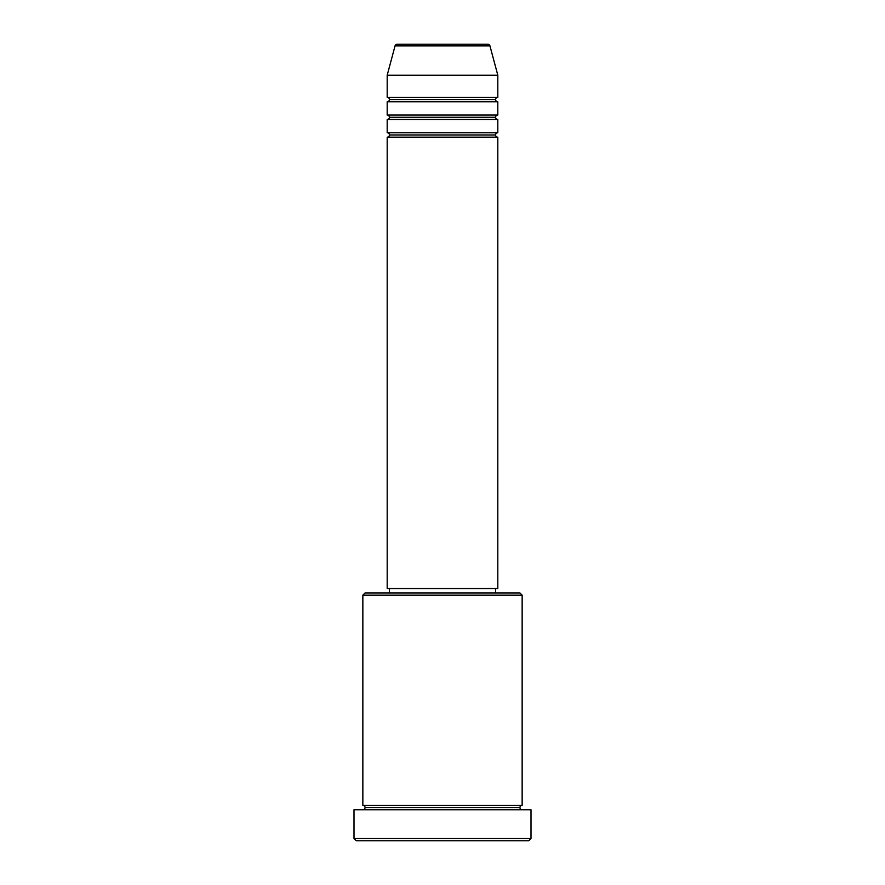 <?xml version="1.0" encoding="UTF-8"?>
<svg xmlns="http://www.w3.org/2000/svg" width="885" height="885" viewBox="0 0 885 885"><rect width="100%" height="100%" fill="white"/><g stroke="black" fill="none" stroke-linecap="round" stroke-linejoin="round"><path stroke-width="1.33" d="M487.812 44.25L397.188 44.25A2.212 2.212 0 0 0 395.053 45.887L489.947 45.887A2.212 2.212 0 0 0 487.812 44.25L397.188 44.25A2.212 2.212 0 0 0 395.053 45.887L387.188 75.225L497.812 75.225L489.947 45.887L395.053 45.887L387.188 75.225L387.188 97.35A2.212 2.212 0 0 1 389.4 99.562A2.212 2.212 0 0 1 387.188 101.775L387.188 115.05A2.212 2.212 0 0 1 389.4 117.262A2.212 2.212 0 0 1 387.188 119.475L387.188 132.75A2.212 2.212 0 0 1 389.4 134.963A2.212 2.212 0 0 1 387.188 137.175L387.188 588.525L497.812 588.525L497.812 137.175A2.212 2.212 0 0 1 495.6 134.963A2.212 2.212 0 0 1 497.801 132.75L497.812 119.475A2.212 2.212 0 0 1 495.6 117.262A2.212 2.212 0 0 1 497.801 115.05L497.812 101.775A2.212 2.212 0 0 1 495.6 99.562A2.212 2.212 0 0 1 497.801 97.35L497.812 75.225L387.188 75.225L387.188 97.35L497.812 97.35A2.212 2.212 0 0 0 495.6 99.562L389.4 99.562A2.212 2.212 0 0 0 387.188 97.35L497.812 97.35L497.812 75.225L489.947 45.887A2.212 2.212 0 0 0 487.812 44.25M522.15 595.163L519.938 592.95L365.062 592.95L362.85 595.163L522.15 595.163L362.85 595.163L362.85 805.35A2.212 2.212 0 0 1 365.062 807.562A2.212 2.212 0 0 1 362.85 809.775A2.212 2.212 0 0 0 365.062 807.562A2.212 2.212 0 0 0 362.85 805.35L522.15 805.35L522.15 595.163L522.15 805.35A2.212 2.212 0 0 0 519.938 807.562A2.212 2.212 0 0 1 522.15 805.35L362.85 805.35L362.85 595.163L365.062 592.95L519.938 592.95L522.15 595.163M354 838.538L356.212 840.75L528.788 840.75L531 838.538L354 838.538L531 838.538L531 809.775L354 809.775L354 838.538L354 809.775L531 809.775L531 838.538L528.788 840.75L356.212 840.75L354 838.538M522.15 809.775A2.212 2.212 0 0 1 519.938 807.562L365.062 807.562L519.938 807.562A2.212 2.212 0 0 0 522.15 809.775M387.188 132.75L497.812 132.75A2.212 2.212 0 0 0 495.6 134.963L389.4 134.963A2.212 2.212 0 0 0 387.188 132.75L387.188 119.475A2.212 2.212 0 0 0 389.4 117.262A2.212 2.212 0 0 0 387.188 115.05L497.812 115.05A2.212 2.212 0 0 0 495.6 117.262L389.4 117.262L495.6 117.262A2.212 2.212 0 0 0 497.801 119.475L387.188 119.475L497.812 119.475L497.812 132.75L387.188 132.75M497.812 137.175L387.188 137.175A2.212 2.212 0 0 0 389.4 134.963L495.6 134.963A2.212 2.212 0 0 0 497.801 137.175L497.812 588.525L387.188 588.525L387.188 137.175L497.812 137.175M495.6 592.95L495.6 588.525L495.6 592.95M389.4 588.525L389.4 592.95L389.4 588.525M497.812 101.775L387.188 101.775A2.212 2.212 0 0 0 389.4 99.562L495.6 99.562A2.212 2.212 0 0 0 497.801 101.775L497.812 115.05L387.188 115.05L387.188 101.775L497.812 101.775"/></g></svg>

